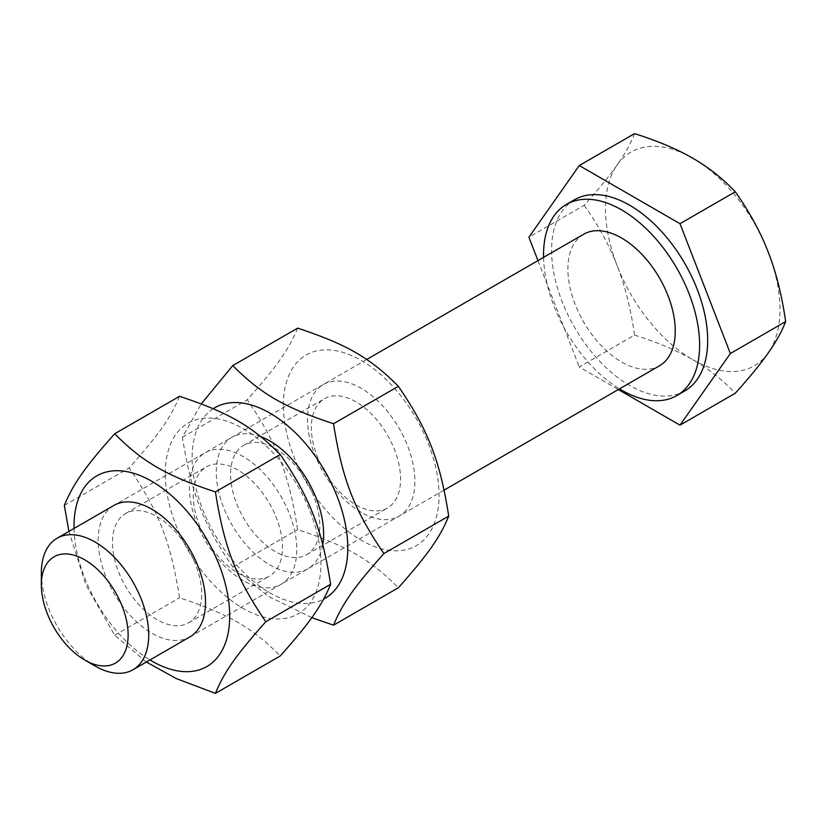 <?xml version="1.0" encoding="UTF-8"?>
<svg xmlns="http://www.w3.org/2000/svg" width="827" height="827" viewBox="0 0 827 827"><rect width="100%" height="100%" fill="white"/><g stroke="black" fill="none" stroke-linecap="round" stroke-linejoin="round"><path stroke-width="0.62" stroke-dasharray="4.13 3.1" d="M41.35 573.008A75.919 43.831 -120 0 0 95.043 665.993M583.614 234.248A75.919 43.831 -120 0 0 567.891 269.002A75.919 43.831 -120 0 0 601.033 345.407A75.919 43.831 -120 0 0 659.543 365.751M634.557 133.623C630.794 143.412 624.995 153.853 617.159 164.945A123.368 71.225 60 0 1 692.706 158.205A123.368 71.225 60 0 1 768.262 252.183A123.368 71.225 60 0 1 768.262 352.912A123.368 71.225 60 0 1 692.706 359.662C708.326 368.615 722.519 379.81 735.286 393.238M584.182 205.272C598.448 225.461 609.437 245.598 617.159 265.684A123.368 71.225 60 0 1 617.159 164.945C609.437 175.986 598.448 189.424 584.182 205.272L528.898 237.194M634.557 335.09C657.827 342.461 677.21 350.648 692.706 359.662A123.368 71.225 60 0 1 617.159 265.684C624.995 285.697 630.794 308.833 634.557 335.09L579.262 367.002L618.317 389.548M537.984 260.598L579.262 367.002M574.445 199.772A110.373 63.72 -120 0 0 551.588 250.292A110.373 63.72 -120 0 0 599.771 361.368A110.373 63.72 -120 0 0 684.818 390.933M543.566 257.373A110.373 63.72 -120 0 0 619.485 388.876M157.089 516.668A63.079 36.419 60 0 1 198.294 572.253A63.079 36.419 60 0 1 188.628 622.803A63.079 36.419 60 0 1 125.549 586.384A63.079 36.419 60 0 1 125.549 513.546A63.079 36.419 60 0 1 157.089 516.668M113.64 505.586A75.919 43.831 -120 0 0 113.888 593.114A75.919 43.831 -120 0 0 189.559 637.09M237.866 470.025A63.079 36.419 -120 0 0 206.326 466.904A63.079 36.419 -120 0 0 196.661 517.454A63.079 36.419 -120 0 0 237.866 573.039A63.079 36.419 -120 0 0 269.406 576.161A63.079 36.419 -120 0 0 279.071 525.621A63.079 36.419 -120 0 0 237.866 470.025M74.027 528.463A110.084 63.555 -120 0 0 149.945 659.956M243.107 580.502A75.919 43.831 60 0 1 196.619 460.67A75.919 43.831 60 0 1 289.605 514.353A75.919 43.831 60 0 1 243.107 580.502M165.266 473.571A110.084 63.555 60 0 1 243.107 428.624A110.084 63.555 60 0 1 320.948 563.445A110.084 63.555 60 0 1 243.107 608.393A110.084 63.555 60 0 1 165.266 473.571M146.379 662.024L114.695 635.219L85.822 584.751L68.941 531.399M179.531 396.329C170.765 417.666 158.918 434.526 129.167 467.979C158.918 511.562 170.765 542.098 179.531 597.797C228.541 613.965 252.235 627.652 280.26 655.945M64.33 505.411L129.167 467.979M114.695 635.219L179.531 597.797M275.195 448.482A63.079 36.419 60 0 1 316.4 504.067A63.079 36.419 60 0 1 306.734 554.617A63.079 36.419 60 0 1 243.655 518.198A63.079 36.419 60 0 1 243.655 445.36A63.079 36.419 60 0 1 275.195 448.482M260.846 436.666A75.919 43.831 -120 0 0 216.343 475.391A75.919 43.831 -120 0 0 266.573 562.929A75.919 43.831 -120 0 0 322.768 544.59M355.972 401.839A63.079 36.419 -120 0 0 324.432 398.717A63.079 36.419 -120 0 0 314.756 449.268A63.079 36.419 -120 0 0 355.972 504.852A63.079 36.419 -120 0 0 387.512 507.974A63.079 36.419 -120 0 0 397.177 457.434A63.079 36.419 -120 0 0 355.972 401.839M213.201 408.724A110.084 63.555 -120 0 0 192.112 458.075A110.084 63.555 -120 0 0 239.313 567.953A110.084 63.555 -120 0 0 323.667 599.079M361.213 512.316A75.919 43.831 60 0 1 314.725 392.484A75.919 43.831 60 0 1 407.701 446.166A75.919 43.831 60 0 1 361.213 512.316M283.372 405.385A110.084 63.555 60 0 1 361.213 360.438A110.084 63.555 60 0 1 439.054 495.259A110.084 63.555 60 0 1 361.213 540.207A110.084 63.555 60 0 1 283.372 405.385M311.81 617.635L268.103 596.195L232.8 567.033C203.039 523.46 191.192 492.923 182.436 437.225L201.25 403.886M297.627 328.143C288.871 349.48 277.024 366.33 247.263 399.792C277.024 443.375 288.871 473.902 297.627 529.6C346.647 545.779 370.341 559.466 398.366 587.759M182.436 437.225L247.263 399.792M232.8 567.033L297.627 529.6M366.681 359.497L114.126 505.307M444.12 490.122L190.055 636.811M188.628 622.803L269.406 576.161M125.549 513.546L206.326 466.904M306.734 554.617L387.512 507.974M243.655 445.36L324.432 398.717"/><path stroke-width="1.24" d="M128.133 634.991A61.363 35.427 60 0 1 84.747 660.049A61.363 35.427 60 0 1 41.35 584.885A61.363 35.427 60 0 1 84.747 559.838A61.363 35.427 60 0 1 128.133 634.991M84.747 660.049L95.043 665.993A75.919 43.831 -120 0 0 132.992 669.746A75.919 43.831 -120 0 0 148.715 634.991A75.919 43.831 -120 0 0 115.584 558.587A75.919 43.831 -120 0 0 57.073 538.253A75.919 43.831 -120 0 0 41.35 572.997A75.919 43.831 -120 0 0 41.35 573.008L41.35 584.885M444.12 490.122L659.543 365.751A75.919 43.831 -120 0 0 675.266 330.996A75.919 43.831 -120 0 0 642.124 254.592A75.919 43.831 -120 0 0 583.614 234.248L366.681 359.497M618.317 389.548L680.001 425.161L735.286 393.238C749.541 377.391 760.54 363.952 768.262 352.912C776.088 341.82 781.887 331.379 785.65 321.589C781.887 295.332 776.088 272.197 768.262 252.183C760.54 232.108 749.541 211.97 735.286 191.781C722.519 178.343 708.326 167.147 692.706 158.205C677.21 149.191 657.827 140.993 634.557 133.623L579.262 165.545L528.898 237.194L537.984 260.598M680.001 425.161L730.365 353.511L785.65 321.589M730.365 353.511L680.001 223.693L735.286 191.781M680.001 223.693L579.262 165.545M619.485 388.876A110.373 63.72 -120 0 0 676.765 395.585L684.818 390.933A110.373 63.72 -120 0 0 707.674 340.414A110.373 63.72 -120 0 0 659.501 229.337A110.373 63.72 -120 0 0 574.445 199.772L566.392 204.414A110.373 63.72 -120 0 0 543.535 254.943A110.373 63.72 -120 0 0 543.566 257.373M676.765 395.585A110.373 63.72 -120 0 0 699.621 345.055A110.373 63.72 -120 0 0 651.449 233.989A110.373 63.72 -120 0 0 566.392 204.414M189.559 637.09A75.919 43.831 -120 0 0 201.509 576.336A75.919 43.831 -120 0 0 151.848 509.205A75.919 43.831 -120 0 0 113.64 505.586M149.945 659.956A110.084 63.555 -120 0 0 229.689 616.136A110.084 63.555 -120 0 0 151.848 481.314A110.084 63.555 -120 0 0 74.006 526.261A110.084 63.555 -120 0 0 74.027 528.463M68.941 531.399L64.33 505.411C73.096 484.074 84.943 467.214 114.695 433.762C142.72 462.055 166.413 475.742 215.423 491.91C224.189 547.608 236.036 578.145 265.798 621.728C236.036 655.18 224.189 672.041 215.423 693.377L176.244 678.543L146.379 662.024M215.423 693.377L280.26 655.945C310.011 622.493 321.868 605.633 330.624 584.296C321.868 528.598 310.011 498.061 280.26 454.488C252.235 426.184 228.541 412.508 179.531 396.329L114.695 433.762M215.423 491.91L280.26 454.488M265.798 621.728L330.624 584.296M322.768 544.59A75.919 43.831 -120 0 0 269.953 441.018A75.919 43.831 -120 0 0 260.846 436.666M323.667 599.079A110.084 63.555 -120 0 0 347.795 547.95A110.084 63.555 -120 0 0 298.599 435.984A110.084 63.555 -120 0 0 213.201 408.724M201.25 403.886L232.8 365.575C260.825 393.869 284.519 407.556 333.529 423.724C342.295 479.422 354.142 509.959 383.893 553.542C354.142 586.994 342.295 603.855 333.529 625.191L311.81 617.635M333.529 625.191L398.366 587.759C428.117 554.297 439.964 537.447 448.73 516.11C439.964 460.412 428.117 429.875 398.366 386.302C370.341 357.998 346.647 344.321 297.627 328.143L232.8 365.575M333.529 423.724L398.366 386.302M383.893 553.542L448.73 516.11M114.126 505.307L57.073 538.253M190.055 636.811L132.992 669.746"/></g></svg>
